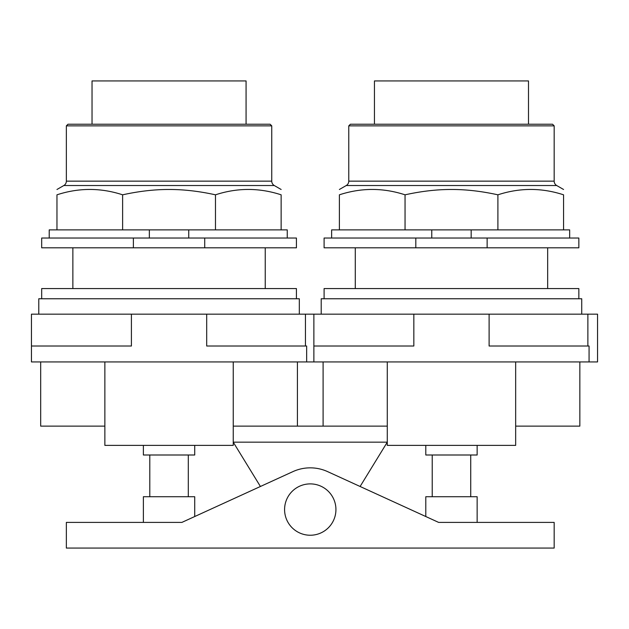<?xml version="1.0" encoding="UTF-8"?>
<svg xmlns="http://www.w3.org/2000/svg" width="629" height="629" viewBox="0 0 629 629"><rect width="100%" height="100%" fill="white"/><g stroke="black" fill="none" stroke-linecap="round" stroke-linejoin="round"><path stroke-width="0.94" d="M310.262 535.24A25.671 25.671 0 0 0 335.933 509.561A25.671 25.671 0 0 0 310.262 483.89A25.671 25.671 0 0 0 284.583 509.561A25.671 25.671 0 0 0 310.262 535.24M425.794 516.527L425.794 496.729L477.144 496.729L477.144 522.4M432.217 496.729L432.217 455.003M470.728 455.003L470.728 496.729M554.173 522.4L554.173 548.071L66.352 548.071L66.352 522.4L181.891 522.4L292.91 471.624A41.718 41.718 0 0 1 327.615 471.624L438.633 522.4L554.173 522.4M143.373 522.4L143.373 496.729L194.723 496.729L194.723 516.527M149.796 496.729L149.796 455.003M188.307 455.003L188.307 496.729M425.794 445.379L425.794 455.003L477.144 455.003L477.144 445.379M143.373 445.379L143.373 455.003L194.723 455.003L194.723 445.379M260.422 486.484L233.241 442.163L387.283 442.163L360.103 486.484M578.845 298.759L578.845 288.569L324.1 288.569L324.1 298.759M579.844 361.934L579.844 426.124L515.662 426.124M515.662 361.934L515.662 445.379L387.283 445.379L387.283 361.934M387.283 426.124L233.241 426.124M233.241 361.934L233.241 445.379L104.862 445.379L104.862 361.934M104.862 426.124L40.681 426.124L40.681 361.934M323.102 426.124L323.102 361.934M297.423 361.934L297.423 426.124M581.739 314.162L581.739 298.759L321.207 298.759L321.207 314.162M313.871 361.934L313.871 346.013L413.835 346.013L413.835 314.162L597.55 314.162L597.55 361.934L306.653 361.934L306.653 346.013L206.689 346.013L206.689 314.162L305.45 314.162L305.45 346.013M206.689 314.162L131.414 314.162L131.414 346.013L31.45 346.013L31.45 361.934L306.653 361.934M589.074 361.934L589.074 346.013L489.11 346.013L489.11 314.162M413.835 314.162L305.45 314.162M131.414 314.162L31.45 314.162L31.45 346.013M313.871 314.162L313.871 346.013M299.318 314.162L299.318 298.759L38.786 298.759L38.786 314.162M296.424 298.759L296.424 288.569L41.679 288.569L41.679 298.759M528.494 124.228L528.494 80.929L374.452 80.929L374.452 124.228M348.773 125.863L554.173 125.863L552.537 124.228L350.4 124.228L348.773 125.863L348.773 181.144A5.056 5.056 0 0 1 346.249 185.524L556.696 185.524A5.056 5.056 0 0 1 554.173 181.144L348.773 181.144M405.045 194.817L405.045 229.876L339.385 229.876L339.385 194.817C339.385 187.662 339.385 187.662 339.385 194.817C339.385 187.662 339.385 187.662 339.385 194.817C361.274 187.662 383.155 187.662 405.045 194.817C421.454 191.208 436.927 189.431 451.473 189.486C466.018 189.431 481.492 191.208 497.901 194.817C519.782 187.662 541.671 187.662 563.56 194.817C563.56 187.662 563.56 187.662 563.56 194.817C563.56 187.662 563.56 187.662 563.56 194.817L563.56 229.876L497.901 229.876L497.901 194.817M405.045 229.876L471.168 229.876L471.168 238.029M471.168 229.876L497.901 229.876M339.385 229.876L331.64 229.876L331.64 238.029M569.67 238.029L569.67 229.876L563.56 229.876M431.769 238.029L431.769 229.876M415.808 238.029L324.1 238.029L324.1 247.81L415.808 247.81L415.808 238.029L487.137 238.029L487.137 247.81L415.808 247.81M487.137 247.81L578.845 247.81L578.845 238.029L487.137 238.029M246.073 124.228L246.073 80.929L92.031 80.929L92.031 124.228M66.352 125.863L271.752 125.863L270.116 124.228L67.979 124.228L66.352 125.863L66.352 181.144A5.056 5.056 0 0 1 63.828 185.524L274.275 185.524A5.056 5.056 0 0 1 271.752 181.144L66.352 181.144M122.624 194.817L122.624 229.876L56.964 229.876L56.964 194.817C56.964 187.662 56.964 187.662 56.964 194.817C56.964 187.662 56.964 187.662 56.964 194.817C78.853 187.662 100.734 187.662 122.624 194.817C139.033 191.208 154.506 189.431 169.052 189.486C183.597 189.431 199.071 191.208 215.48 194.817C237.361 187.662 259.25 187.662 281.139 194.817C281.139 187.662 281.139 187.662 281.139 194.817C281.139 187.662 281.139 187.662 281.139 194.817L281.139 229.876L215.48 229.876L215.48 194.817M122.624 229.876L188.747 229.876L188.747 238.029M188.747 229.876L215.48 229.876M56.964 229.876L49.219 229.876L49.219 238.029M287.249 238.029L287.249 229.876L281.139 229.876M149.348 238.029L149.348 229.876M133.387 238.029L41.679 238.029L41.679 247.81L133.387 247.81L133.387 238.029L204.716 238.029L204.716 247.81L133.387 247.81M204.716 247.81L296.424 247.81L296.424 238.029L204.716 238.029M587.871 314.162L587.871 346.013M547.662 247.81L547.662 288.569M355.283 247.81L355.283 288.569M265.241 247.81L265.241 288.569M72.862 247.81L72.862 288.569M554.173 125.863L554.173 181.144M346.249 185.524L339.385 189.486M556.696 185.524L563.56 189.486M271.752 125.863L271.752 181.144M63.828 185.524L56.964 189.486M274.275 185.524L281.139 189.486"/></g></svg>
